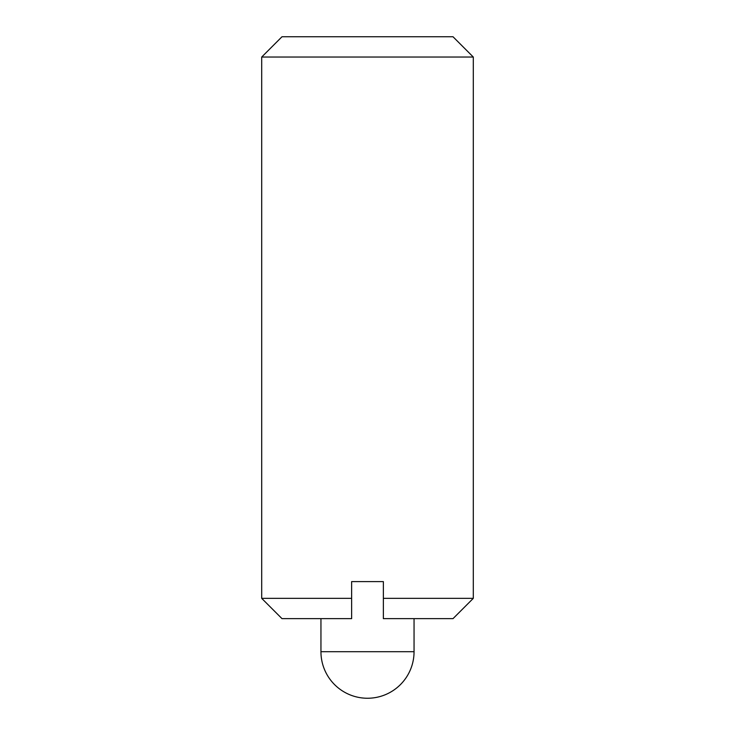 <?xml version="1.0" encoding="UTF-8"?>
<svg xmlns="http://www.w3.org/2000/svg" width="735" height="735" viewBox="0 0 735 735"><rect width="100%" height="100%" fill="white"/><g stroke="black" fill="none" stroke-linecap="round" stroke-linejoin="round"><path stroke-width="1.1" d="M473.294 57.036L453.008 36.75L281.992 36.75L261.706 57.036L473.294 57.036L473.294 598.354L383.367 598.354L383.367 618.64L453.008 618.64L473.294 598.354M261.706 598.354L281.992 618.64L351.633 618.64L351.633 598.354L261.706 598.354L261.706 57.036M351.633 598.354L351.633 581.605L383.367 581.605L383.367 598.354M320.947 651.697A46.553 46.553 0 0 0 367.5 698.25A46.553 46.553 0 0 0 414.053 651.697L320.947 651.697L320.947 618.64M414.053 651.697L414.053 618.64"/></g></svg>
